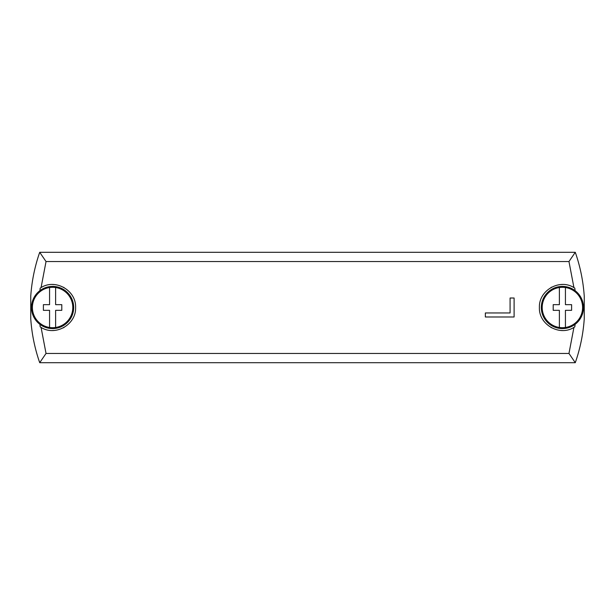 <?xml version="1.0" encoding="UTF-8"?>
<svg xmlns="http://www.w3.org/2000/svg" width="615" height="615" viewBox="0 0 615 615"><rect width="100%" height="100%" fill="white"/><g stroke="black" fill="none" stroke-linecap="round" stroke-linejoin="round"><path stroke-width="0.92" d="M39.914 324.343A168.118 167.887 180 0 0 40.19 326.865L41.074 327.403C55.45 336.605 76.368 324.52 75.599 307.5C76.36 290.48 55.45 278.395 41.074 287.597L40.19 288.135A168.118 167.887 180 0 0 39.914 290.657M41.074 327.403L46.033 353.456L568.967 353.456L573.926 327.403L574.81 326.865A168.118 167.887 0 0 0 575.087 324.343M575.087 290.657A168.118 167.887 0 0 0 574.81 288.135L573.926 287.597C559.55 278.395 538.632 290.48 539.401 307.5C538.64 324.52 559.55 336.605 573.926 327.403M573.926 287.597L568.967 261.544L46.033 261.544L41.074 287.597M46.033 261.544L39.714 252.304A168.118 167.887 180 0 0 30.75 296.222L30.75 318.778A168.118 167.887 180 0 0 39.714 362.696L46.033 353.456M568.967 353.456L575.286 362.696A168.118 167.887 0 0 0 584.25 318.778L584.25 296.222A168.118 167.887 0 0 0 575.286 252.304L568.967 261.544M575.286 252.304L39.714 252.304M575.286 362.696L39.714 362.696M574.81 326.865A23.001 23.001 0 0 1 574.049 327.334M562.41 330.501A23.001 23.001 0 0 1 561.08 330.463M551.517 327.757A23.001 23.001 0 0 1 550.909 327.418M550.909 287.582A23.001 23.001 0 0 1 551.647 287.167M560.965 284.545A23.001 23.001 0 0 1 562.41 284.499M574.049 287.666A23.001 23.001 0 0 1 574.81 288.135M40.19 288.135A23.001 23.001 0 0 1 40.951 287.666M52.59 284.499A23.001 23.001 0 0 1 53.882 284.537M63.514 287.259A23.001 23.001 0 0 1 64.091 287.582M64.091 327.418A23.001 23.001 0 0 1 63.33 327.841M54.058 330.455A23.001 23.001 0 0 1 52.59 330.501M40.951 327.334A23.001 23.001 0 0 1 40.19 326.865M485.358 316.986L514.102 316.986L514.102 298.014L510.081 298.014L510.081 312.966L485.358 312.966L485.358 316.986M55.627 287.52L55.627 304.663L61.8 304.663L61.8 310.337L55.627 310.337L55.627 327.48A20.21 20.21 0 0 1 32.387 307.5A20.21 20.21 0 0 1 55.627 287.52A20.21 20.21 0 0 1 55.627 327.48M49.569 327.48L49.569 310.337L43.396 310.337L43.396 304.663L49.569 304.663L49.569 287.52M73.677 307.5A21.079 21.079 0 0 1 42.058 325.758A21.079 21.079 0 0 1 42.058 289.242A21.079 21.079 0 0 1 73.677 307.5M565.431 287.52L565.431 304.663L571.604 304.663L571.604 310.337L565.431 310.337L565.431 327.48A20.21 20.21 0 0 1 542.192 307.5A20.21 20.21 0 0 1 565.431 287.52A20.21 20.21 0 0 1 565.431 327.48M559.373 327.48L559.373 310.337L553.2 310.337L553.2 304.663L559.373 304.663L559.373 287.52M583.481 307.5A21.079 21.079 0 0 1 551.863 325.758A21.079 21.079 0 0 1 551.863 289.242A21.079 21.079 0 0 1 583.481 307.5"/></g></svg>
